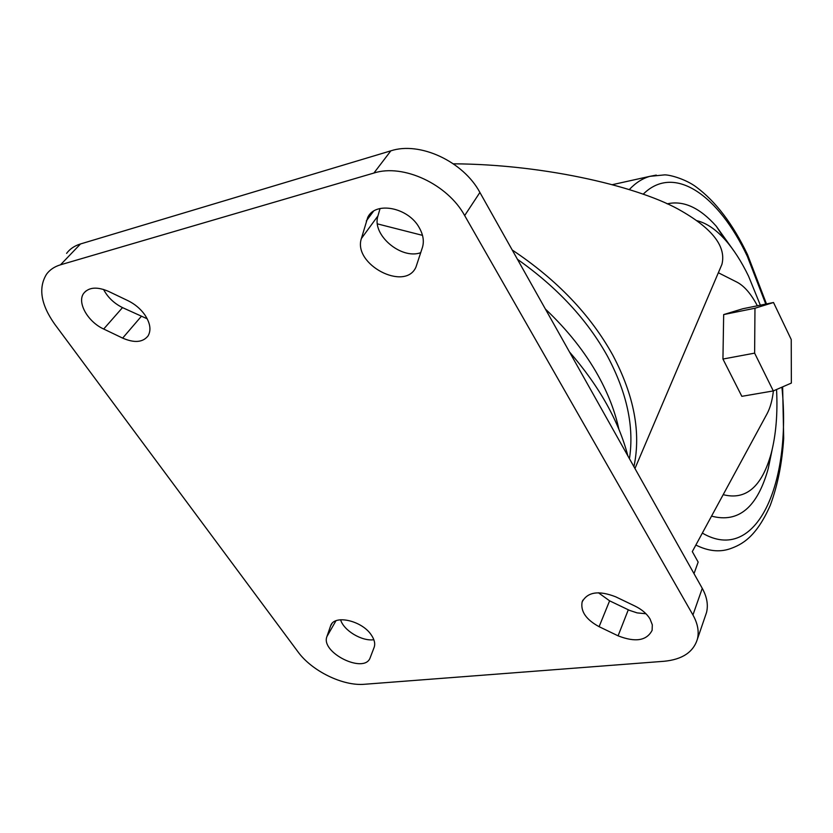 <?xml version="1.0" encoding="UTF-8"?>
<svg xmlns="http://www.w3.org/2000/svg" width="833" height="833" viewBox="0 0 833 833"><rect width="100%" height="100%" fill="white"/><g stroke="black" fill="none" stroke-linecap="round" stroke-linejoin="round"><path stroke-width="1.25" d="M705.259 616.191L706.519 612.515C708.383 604.956 706.967 596.897 702.261 588.337L627.874 455.901C618.69 420.894 599.229 386.241 569.491 351.963L479.902 192.454C463.387 161.487 419.822 141.204 390.844 150.835L80.509 243.954C74.553 245.777 69.91 248.921 66.598 253.378M380.067 208.51L377.953 215.893C371.476 234.646 401.1 259.906 420.759 252.68M103.563 289.447C107.676 297.277 113.986 303.327 122.503 307.606L147.212 318.8M419.197 227.596C408.243 207.386 375.391 201.024 367.769 217.34L361.387 238.519C352.671 264.446 405.171 291.935 415.969 267.07L422.446 247.391C424.278 241.216 423.195 234.625 419.197 227.596M144.682 314.635C140.371 308.689 134.821 304.045 128.032 300.713L108.613 291.425C97.19 286.51 88.902 287.125 83.748 293.268C76.73 302.348 87.777 321.83 103.688 329.025L122.649 338.104C134.394 343.186 142.87 342.446 148.076 335.886C151.387 330.076 150.252 322.996 144.682 314.635M60.517 264.8C54.509 266.602 49.855 269.725 46.565 274.172C38.131 287.822 40.827 304.462 54.634 324.079L297.933 651.77C311.844 671.054 342.967 686.267 364.531 684.268L664.088 661.277C682.237 659.517 693.337 652.156 697.388 639.203C699.241 631.653 697.752 623.573 692.941 614.962L464.668 215.56C447.654 184.228 403.234 163.497 373.913 173.035L60.517 264.8L80.509 243.954M569.491 351.963L627.874 455.901M598.417 592.752L609.61 600.832L629.519 610.37L637.141 612.89L645.971 613.754M340.593 619.762C343.654 630.539 361.959 641.514 373.84 639.723M650.042 618.961C646.856 613.754 641.879 609.475 635.121 606.143L615.67 596.803C598.708 590.222 587.525 591.93 582.132 601.926C580.414 611.339 586.078 619.596 599.104 626.687L618.086 635.829C635.36 642.576 646.71 640.733 652.124 630.31L652.312 624.833L650.042 618.961M371.258 634.913C361.939 620.658 334.627 614.39 330.753 625.458L326.932 636.527C320.309 652.551 364.344 674.324 370.133 657.851L374.132 647.387C375.423 643.742 374.465 639.588 371.258 634.913M629.446 458.691C634.319 427.037 627.02 392.926 607.559 356.357C587.213 319.664 557.173 287.312 517.439 259.292M512.222 250.004C556.944 279.773 590.503 314.874 612.89 355.316C634.121 395.571 641.139 432.691 633.923 466.667M757.364 305.784C751.106 293.924 744.358 286.063 737.122 282.231L718.379 272.766L721.919 264.353C726.314 246.932 712.965 229.221 681.873 211.238C642.451 187.8 547.51 164.372 453.35 163.809M773.399 390.885C772.326 400.236 770.213 407.868 767.058 413.782L692.306 551.592L698.158 562.088L694.014 573.645M722.94 359.044L741.839 396.331L773.305 390.927L791.35 383.076L791.235 339.541L773.513 302.504L742.807 308.751L723.669 314.582L722.94 359.044L754.625 353.14L773.305 390.927M697.023 220.714C706.561 223.077 715.974 229.481 725.262 239.914C733.758 249.546 741.526 261.645 748.565 276.212L760.342 305.18M776.554 389.511C777.793 413.689 775.981 435.055 771.15 453.61C761.851 486.826 745.858 500.508 723.19 494.656M667.15 203.866C683.352 200.17 699.72 207.615 716.245 226.191L733.988 251.025M772.201 449.404L768.276 468.438C757.426 507.422 738.517 523.311 711.549 516.116M773.513 302.504L754.969 308.231L723.669 314.582M754.969 308.231L754.625 353.14M373.496 211.238L366.301 220.974M377.953 215.893L361.387 238.519M141.173 316.53L122.649 338.104M390.844 150.835L373.913 173.035M479.902 192.454L464.668 215.56M702.261 588.337L692.941 614.962M332.013 623.49L330.472 626.156M609.61 600.832L599.104 626.687M122.503 307.606L103.688 329.025M335.949 620.793L326.932 636.527M628.29 609.808L618.086 635.829M618.888 429.276C615.108 411.679 608.225 393.822 598.219 375.714C585.12 352.203 567.512 329.983 545.376 309.033M422.498 235.354L377.411 223.879M643.18 194.224C674.116 163.341 718.712 195.359 747.357 256.387L765.766 304.076M781.916 387.178C791.777 482.88 756.697 564.899 702.344 533.089M629.279 189.58C635.61 182.854 642.472 178.439 649.855 176.346L656.279 175.097M782.635 386.866L783.686 438.345C782.114 463.179 777.637 485.514 770.265 505.36C756.093 537.4 741.766 544.647 729.958 548.812C719.441 552.404 708.071 551.144 695.857 545.042M370.456 213.706L367.769 217.34M706.519 612.515L697.388 639.203M331.544 624.084L330.753 625.458M582.881 600.156L582.132 601.926M85.653 291.196L83.748 293.268M721.919 264.353L634.954 468.51M725.262 239.914L716.245 226.191M771.15 453.61L768.276 468.438M766.485 303.93L747.524 254.596C732.946 224.139 715.88 201.638 696.336 187.081C686.267 179.459 670.492 174.815 664.651 174.878L649.855 176.346L612.38 184.666"/></g></svg>
